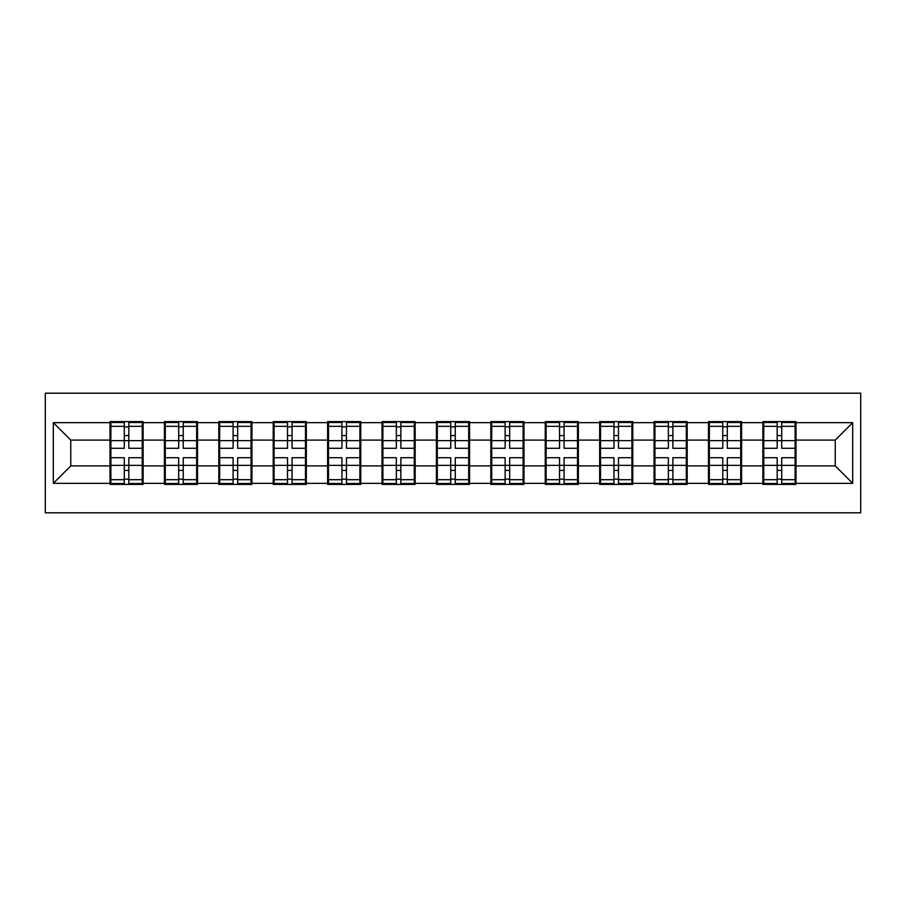 <?xml version="1.0" encoding="UTF-8"?>
<svg xmlns="http://www.w3.org/2000/svg" width="906" height="906" viewBox="0 0 906 906"><rect width="100%" height="100%" fill="white"/><g stroke="black" fill="none" stroke-linecap="round" stroke-linejoin="round"><path stroke-width="1.36" d="M45.3 512.807L860.7 512.807L860.7 393.193L45.3 393.193L45.3 512.807M796 450.384L795.128 450.384M763.747 450.384L762.875 450.384M762.875 455.616L763.747 455.616M795.128 455.616L796 455.616M741.595 450.384L740.723 450.384M709.341 450.384L708.469 450.384M708.469 455.616L709.341 455.616M740.723 455.616L741.595 455.616M687.19 450.384L686.318 450.384M654.936 450.384L654.064 450.384M654.064 455.616L654.936 455.616M686.318 455.616L687.19 455.616M632.784 450.384L631.912 450.384M600.531 450.384L599.659 450.384M599.659 455.616L600.531 455.616M631.912 455.616L632.784 455.616M578.379 450.384L577.507 450.384M546.114 450.384L545.242 450.384M545.242 455.616L546.114 455.616M577.507 455.616L578.379 455.616M523.974 450.384L523.102 450.384M491.709 450.384L490.837 450.384M490.837 455.616L491.709 455.616M523.102 455.616L523.974 455.616M469.568 450.384L468.696 450.384M437.304 450.384L436.432 450.384M436.432 455.616L437.304 455.616M468.696 455.616L469.568 455.616M415.163 450.384L414.291 450.384M382.898 450.384L382.026 450.384M382.026 455.616L382.898 455.616M414.291 455.616L415.163 455.616M360.758 450.384L359.886 450.384M328.493 450.384L327.621 450.384M327.621 455.616L328.493 455.616M359.886 455.616L360.758 455.616M306.341 450.384L305.469 450.384M274.088 450.384L273.216 450.384M273.216 455.616L274.088 455.616M305.469 455.616L306.341 455.616M251.936 450.384L251.064 450.384M219.682 450.384L218.81 450.384M218.81 455.616L219.682 455.616M251.064 455.616L251.936 455.616M197.531 450.384L196.659 450.384M165.277 450.384L164.405 450.384M164.405 455.616L165.277 455.616M196.659 455.616L197.531 455.616M835.241 465.899L835.241 440.101L796 440.101L796 465.899L835.241 465.899L852.682 483.34L852.682 422.66L796 422.66L796 421.607L762.875 421.607L762.875 440.101L741.595 440.101L741.595 465.899L762.875 465.899L762.875 440.101M852.682 483.34L796 483.34L796 484.393L762.875 484.393L762.875 483.34L741.595 483.34L741.595 484.393L708.469 484.393L708.469 483.34L687.19 483.34L687.19 484.393L654.064 484.393L654.064 483.34L632.784 483.34L632.784 484.393L599.659 484.393L599.659 483.34L578.379 483.34L578.379 484.393L545.242 484.393L545.242 483.34L523.974 483.34L523.974 484.393L490.837 484.393L490.837 483.34L469.568 483.34L469.568 484.393L436.432 484.393L436.432 483.34L415.163 483.34L415.163 484.393L382.026 484.393L382.026 483.34L360.758 483.34L360.758 484.393L327.621 484.393L327.621 483.34L306.341 483.34L306.341 484.393L273.216 484.393L273.216 483.34L251.936 483.34L251.936 484.393L218.81 484.393L218.81 483.34L197.531 483.34L197.531 484.393L164.405 484.393L164.405 483.34L143.125 483.34L143.125 484.393L110 484.393L110 483.34L53.318 483.34L53.318 422.66L110 422.66L110 440.101L70.759 440.101L70.759 465.899L110 465.899L110 440.101M762.875 422.66L741.595 422.66L741.595 421.607L708.469 421.607L708.469 422.66L687.19 422.66L687.19 421.607L654.064 421.607L654.064 422.66L632.784 422.66L632.784 421.607L599.659 421.607L599.659 422.66L578.379 422.66L578.379 421.607L545.242 421.607L545.242 422.66L523.974 422.66L523.974 421.607L490.837 421.607L490.837 422.66L469.568 422.66L469.568 421.607L436.432 421.607L436.432 422.66L415.163 422.66L415.163 421.607L382.026 421.607L382.026 422.66L360.758 422.66L360.758 421.607L327.621 421.607L327.621 422.66L306.341 422.66L306.341 421.607L273.216 421.607L273.216 422.66L251.936 422.66L251.936 421.607L218.81 421.607L218.81 422.66L197.531 422.66L197.531 421.607L164.405 421.607L164.405 422.66L143.125 422.66L143.125 421.607L110 421.607L110 422.66M762.875 465.899L762.875 483.34M741.595 465.899L741.595 483.34M741.595 422.66L741.595 440.101M687.19 465.899L708.469 465.899L708.469 440.101L687.19 440.101L687.19 483.34M708.469 465.899L708.469 483.34M708.469 422.66L708.469 440.101M687.19 422.66L687.19 440.101M632.784 465.899L654.064 465.899L654.064 440.101L632.784 440.101L632.784 483.34M654.064 465.899L654.064 483.34M654.064 422.66L654.064 440.101M632.784 422.66L632.784 440.101M578.379 465.899L599.659 465.899L599.659 440.101L578.379 440.101L578.379 483.34M599.659 465.899L599.659 483.34M599.659 422.66L599.659 440.101M578.379 422.66L578.379 440.101M523.974 465.899L545.242 465.899L545.242 440.101L523.974 440.101L523.974 483.34M545.242 465.899L545.242 483.34M545.242 422.66L545.242 440.101M523.974 422.66L523.974 440.101M469.568 465.899L490.837 465.899L490.837 440.101L469.568 440.101L469.568 483.34M490.837 465.899L490.837 483.34M490.837 422.66L490.837 440.101M469.568 422.66L469.568 440.101M415.163 465.899L436.432 465.899L436.432 440.101L415.163 440.101L415.163 483.34M436.432 465.899L436.432 483.34M436.432 422.66L436.432 440.101M415.163 422.66L415.163 440.101M360.758 465.899L382.026 465.899L382.026 440.101L360.758 440.101L360.758 483.34M382.026 465.899L382.026 483.34M382.026 422.66L382.026 440.101M360.758 422.66L360.758 440.101M306.341 465.899L327.621 465.899L327.621 440.101L306.341 440.101L306.341 483.34M327.621 465.899L327.621 483.34M327.621 422.66L327.621 440.101M306.341 422.66L306.341 440.101M251.936 465.899L273.216 465.899L273.216 440.101L251.936 440.101L251.936 483.34M273.216 465.899L273.216 483.34M273.216 422.66L273.216 440.101M251.936 422.66L251.936 440.101M197.531 465.899L218.81 465.899L218.81 440.101L197.531 440.101L197.531 483.34M218.81 465.899L218.81 483.34M218.81 422.66L218.81 440.101M197.531 422.66L197.531 440.101M143.125 465.899L164.405 465.899L164.405 440.101L143.125 440.101L143.125 483.34M164.405 465.899L164.405 483.34M164.405 422.66L164.405 440.101M143.125 422.66L143.125 440.101M143.125 450.384L142.253 450.384M110.872 450.384L110 450.384M110 455.616L110.872 455.616M142.253 455.616L143.125 455.616M110 465.899L110 483.34M70.759 465.899L53.318 483.34M53.318 422.66L70.759 440.101M796 465.899L796 483.34M796 422.66L796 440.101M852.682 422.66L835.241 440.101M110.872 440.633L124.292 440.633L124.292 422.479L110.872 422.479L110.872 457.711L124.292 457.711L124.292 465.367L128.833 465.333L128.833 457.711L142.253 457.711L142.253 422.479L128.833 422.479L128.833 426.318L142.253 426.318M124.292 435.582L128.833 435.582M128.833 426.839L124.292 426.839M110.872 448.289L124.292 448.289L124.292 440.633L128.833 440.667L128.833 448.289L142.253 448.289M110.872 426.318L124.292 426.318M124.292 479.161L128.833 479.161M124.292 470.418L128.833 470.418M110.872 483.521L124.292 483.521L124.292 479.682L110.872 479.682L110.872 483.521M110.872 457.711L110.872 465.367L124.292 465.367L124.292 479.682M110.872 465.367L110.872 479.682M142.253 457.711L142.253 483.521L128.833 483.521L128.833 479.682L142.253 479.682M142.253 465.367L128.833 465.367L128.833 479.682M142.253 440.633L128.833 440.633L128.833 426.318M165.277 440.633L178.697 440.633L178.697 422.479L165.277 422.479L165.277 457.711L178.697 457.711L178.697 465.367L183.239 465.333L183.239 457.711L196.659 457.711L196.659 422.479L183.239 422.479L183.239 426.318L196.659 426.318M178.697 435.582L183.239 435.582M183.239 426.839L178.697 426.839M165.277 448.289L178.697 448.289L178.697 440.633L183.239 440.667L183.239 448.289L196.659 448.289M165.277 426.318L178.697 426.318M178.697 479.161L183.239 479.161M178.697 470.418L183.239 470.418M165.277 483.521L178.697 483.521L178.697 479.682L165.277 479.682L165.277 483.521M165.277 457.711L165.277 465.367L178.697 465.367L178.697 479.682M165.277 465.367L165.277 479.682M196.659 457.711L196.659 483.521L183.239 483.521L183.239 479.682L196.659 479.682M196.659 465.367L183.239 465.367L183.239 479.682M196.659 440.633L183.239 440.633L183.239 426.318M219.682 440.633L233.102 440.633L233.102 422.479L219.682 422.479L219.682 457.711L233.102 457.711L233.102 465.367L237.644 465.333L237.644 457.711L251.064 457.711L251.064 422.479L237.644 422.479L237.644 426.318L251.064 426.318M233.102 435.582L237.644 435.582M237.644 426.839L233.102 426.839M219.682 448.289L233.102 448.289L233.102 440.633L237.644 440.667L237.644 448.289L251.064 448.289M219.682 426.318L233.102 426.318M233.102 479.161L237.644 479.161M233.102 470.418L237.644 470.418M219.682 483.521L233.102 483.521L233.102 479.682L219.682 479.682L219.682 483.521M219.682 457.711L219.682 465.367L233.102 465.367L233.102 479.682M219.682 465.367L219.682 479.682M251.064 457.711L251.064 483.521L237.644 483.521L237.644 479.682L251.064 479.682M251.064 465.367L237.644 465.367L237.644 479.682M251.064 440.633L237.644 440.633L237.644 426.318M274.088 440.633L287.519 440.633L287.519 422.479L274.088 422.479L274.088 457.711L287.519 457.711L287.519 465.367L292.049 465.333L292.049 457.711L305.469 457.711L305.469 422.479L292.049 422.479L292.049 426.318L305.469 426.318M287.519 435.582L292.049 435.582M292.049 426.839L287.519 426.839M274.088 448.289L287.519 448.289L287.519 440.633L292.049 440.667L292.049 448.289L305.469 448.289M274.088 426.318L287.519 426.318M287.519 479.161L292.049 479.161M287.519 470.418L292.049 470.418M274.088 483.521L287.519 483.521L287.519 479.682L274.088 479.682L274.088 483.521M274.088 457.711L274.088 465.367L287.519 465.367L287.519 479.682M274.088 465.367L274.088 479.682M305.469 457.711L305.469 483.521L292.049 483.521L292.049 479.682L305.469 479.682M305.469 465.367L292.049 465.367L292.049 479.682M305.469 440.633L292.049 440.633L292.049 426.318M328.493 440.633L341.924 440.633L341.924 422.479L328.493 422.479L328.493 457.711L341.924 457.711L341.924 465.367L346.454 465.333L346.454 457.711L359.886 457.711L359.886 422.479L346.454 422.479L346.454 426.318L359.886 426.318M341.924 435.582L346.454 435.582M346.454 426.839L341.924 426.839M328.493 448.289L341.924 448.289L341.924 440.633L346.454 440.667L346.454 448.289L359.886 448.289M328.493 426.318L341.924 426.318M341.924 479.161L346.454 479.161M341.924 470.418L346.454 470.418M328.493 483.521L341.924 483.521L341.924 479.682L328.493 479.682L328.493 483.521M328.493 457.711L328.493 465.367L341.924 465.367L341.924 479.682M328.493 465.367L328.493 479.682M359.886 457.711L359.886 483.521L346.454 483.521L346.454 479.682L359.886 479.682M359.886 465.367L346.454 465.367L346.454 479.682M359.886 440.633L346.454 440.633L346.454 426.318M382.898 440.633L396.33 440.633L396.33 422.479L382.898 422.479L382.898 457.711L396.33 457.711L396.33 465.367L400.86 465.333L400.86 457.711L414.291 457.711L414.291 422.479L400.86 422.479L400.86 426.318L414.291 426.318M396.33 435.582L400.86 435.582M400.86 426.839L396.33 426.839M382.898 448.289L396.33 448.289L396.33 440.633L400.86 440.667L400.86 448.289L414.291 448.289M382.898 426.318L396.33 426.318M396.33 479.161L400.86 479.161M396.33 470.418L400.86 470.418M382.898 483.521L396.33 483.521L396.33 479.682L382.898 479.682L382.898 483.521M382.898 457.711L382.898 465.367L396.33 465.367L396.33 479.682M382.898 465.367L382.898 479.682M414.291 457.711L414.291 483.521L400.86 483.521L400.86 479.682L414.291 479.682M414.291 465.367L400.86 465.367L400.86 479.682M414.291 440.633L400.86 440.633L400.86 426.318M437.304 440.633L450.735 440.633L450.735 422.479L437.304 422.479L437.304 457.711L450.735 457.711L450.735 465.367L455.265 465.333L455.265 457.711L468.696 457.711L468.696 422.479L455.265 422.479L455.265 426.318L468.696 426.318M450.735 435.582L455.265 435.582M455.265 426.839L450.735 426.839M437.304 448.289L450.735 448.289L450.735 440.633L455.265 440.667L455.265 448.289L468.696 448.289M437.304 426.318L450.735 426.318M450.735 479.161L455.265 479.161M450.735 470.418L455.265 470.418M437.304 483.521L450.735 483.521L450.735 479.682L437.304 479.682L437.304 483.521M437.304 457.711L437.304 465.367L450.735 465.367L450.735 479.682M437.304 465.367L437.304 479.682M468.696 457.711L468.696 483.521L455.265 483.521L455.265 479.682L468.696 479.682M468.696 465.367L455.265 465.367L455.265 479.682M468.696 440.633L455.265 440.633L455.265 426.318M491.709 440.633L505.14 440.633L505.14 422.479L491.709 422.479L491.709 457.711L505.14 457.711L505.14 465.367L509.67 465.333L509.67 457.711L523.102 457.711L523.102 422.479L509.67 422.479L509.67 426.318L523.102 426.318M505.14 435.582L509.67 435.582M509.67 426.839L505.14 426.839M491.709 448.289L505.14 448.289L505.14 440.633L509.67 440.667L509.67 448.289L523.102 448.289M491.709 426.318L505.14 426.318M505.14 479.161L509.67 479.161M505.14 470.418L509.67 470.418M491.709 483.521L505.14 483.521L505.14 479.682L491.709 479.682L491.709 483.521M491.709 457.711L491.709 465.367L505.14 465.367L505.14 479.682M491.709 465.367L491.709 479.682M523.102 457.711L523.102 483.521L509.67 483.521L509.67 479.682L523.102 479.682M523.102 465.367L509.67 465.367L509.67 479.682M523.102 440.633L509.67 440.633L509.67 426.318M546.114 440.633L559.546 440.633L559.546 422.479L546.114 422.479L546.114 457.711L559.546 457.711L559.546 465.367L564.076 465.333L564.076 457.711L577.507 457.711L577.507 422.479L564.076 422.479L564.076 426.318L577.507 426.318M559.546 435.582L564.076 435.582M564.076 426.839L559.546 426.839M546.114 448.289L559.546 448.289L559.546 440.633L564.076 440.667L564.076 448.289L577.507 448.289M546.114 426.318L559.546 426.318M559.546 479.161L564.076 479.161M559.546 470.418L564.076 470.418M546.114 483.521L559.546 483.521L559.546 479.682L546.114 479.682L546.114 483.521M546.114 457.711L546.114 465.367L559.546 465.367L559.546 479.682M546.114 465.367L546.114 479.682M577.507 457.711L577.507 483.521L564.076 483.521L564.076 479.682L577.507 479.682M577.507 465.367L564.076 465.367L564.076 479.682M577.507 440.633L564.076 440.633L564.076 426.318M600.531 440.633L613.951 440.633L613.951 422.479L600.531 422.479L600.531 457.711L613.951 457.711L613.951 465.367L618.481 465.333L618.481 457.711L631.912 457.711L631.912 422.479L618.481 422.479L618.481 426.318L631.912 426.318M613.951 435.582L618.481 435.582M618.481 426.839L613.951 426.839M600.531 448.289L613.951 448.289L613.951 440.633L618.481 440.667L618.481 448.289L631.912 448.289M600.531 426.318L613.951 426.318M613.951 479.161L618.481 479.161M613.951 470.418L618.481 470.418M600.531 483.521L613.951 483.521L613.951 479.682L600.531 479.682L600.531 483.521M600.531 457.711L600.531 465.367L613.951 465.367L613.951 479.682M600.531 465.367L600.531 479.682M631.912 457.711L631.912 483.521L618.481 483.521L618.481 479.682L631.912 479.682M631.912 465.367L618.481 465.367L618.481 479.682M631.912 440.633L618.481 440.633L618.481 426.318M654.936 440.633L668.356 440.633L668.356 422.479L654.936 422.479L654.936 457.711L668.356 457.711L668.356 465.367L672.898 465.333L672.898 457.711L686.318 457.711L686.318 422.479L672.898 422.479L672.898 426.318L686.318 426.318M668.356 435.582L672.898 435.582M672.898 426.839L668.356 426.839M654.936 448.289L668.356 448.289L668.356 440.633L672.898 440.667L672.898 448.289L686.318 448.289M654.936 426.318L668.356 426.318M668.356 479.161L672.898 479.161M668.356 470.418L672.898 470.418M654.936 483.521L668.356 483.521L668.356 479.682L654.936 479.682L654.936 483.521M654.936 457.711L654.936 465.367L668.356 465.367L668.356 479.682M654.936 465.367L654.936 479.682M686.318 457.711L686.318 483.521L672.898 483.521L672.898 479.682L686.318 479.682M686.318 465.367L672.898 465.367L672.898 479.682M686.318 440.633L672.898 440.633L672.898 426.318M709.341 440.633L722.762 440.633L722.762 422.479L709.341 422.479L709.341 457.711L722.762 457.711L722.762 465.367L727.303 465.333L727.303 457.711L740.723 457.711L740.723 422.479L727.303 422.479L727.303 426.318L740.723 426.318M722.762 435.582L727.303 435.582M727.303 426.839L722.762 426.839M709.341 448.289L722.762 448.289L722.762 440.633L727.303 440.667L727.303 448.289L740.723 448.289M709.341 426.318L722.762 426.318M722.762 479.161L727.303 479.161M722.762 470.418L727.303 470.418M709.341 483.521L722.762 483.521L722.762 479.682L709.341 479.682L709.341 483.521M709.341 457.711L709.341 465.367L722.762 465.367L722.762 479.682M709.341 465.367L709.341 479.682M740.723 457.711L740.723 483.521L727.303 483.521L727.303 479.682L740.723 479.682M740.723 465.367L727.303 465.367L727.303 479.682M740.723 440.633L727.303 440.633L727.303 426.318M763.747 440.633L777.167 440.633L777.167 422.479L763.747 422.479L763.747 457.711L777.167 457.711L777.167 465.367L781.708 465.333L781.708 457.711L795.128 457.711L795.128 422.479L781.708 422.479L781.708 426.318L795.128 426.318M777.167 435.582L781.708 435.582M781.708 426.839L777.167 426.839M763.747 448.289L777.167 448.289L777.167 440.633L781.708 440.667L781.708 448.289L795.128 448.289M763.747 426.318L777.167 426.318M777.167 479.161L781.708 479.161M777.167 470.418L781.708 470.418M763.747 483.521L777.167 483.521L777.167 479.682L763.747 479.682L763.747 483.521M763.747 457.711L763.747 465.367L777.167 465.367L777.167 479.682M763.747 465.367L763.747 479.682M795.128 457.711L795.128 483.521L781.708 483.521L781.708 479.682L795.128 479.682M795.128 465.367L781.708 465.367L781.708 479.682M795.128 440.633L781.708 440.633L781.708 426.318"/></g></svg>
